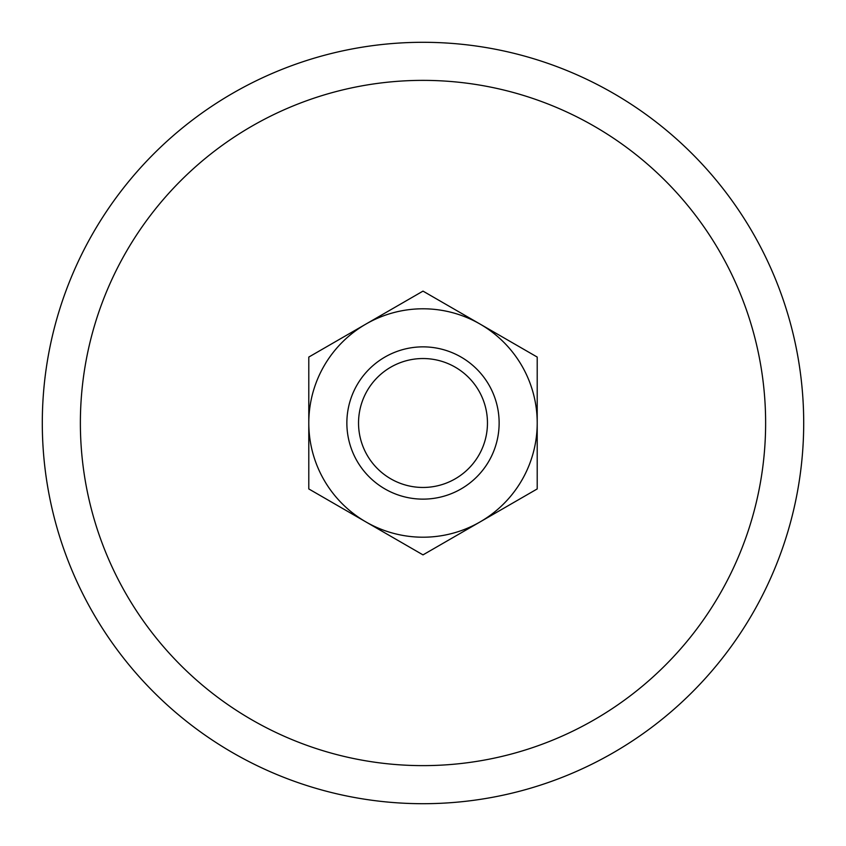 <?xml version="1.0" encoding="UTF-8"?>
<svg xmlns="http://www.w3.org/2000/svg" width="846" height="846" viewBox="0 0 846 846"><rect width="100%" height="100%" fill="white"/><g stroke="black" fill="none" stroke-linecap="round" stroke-linejoin="round"><path stroke-width="1.27" d="M365.895 324.092L308.79 357.065L308.79 488.935L423 554.881L537.21 488.935L537.21 423A114.21 114.21 0 0 1 365.895 521.908A114.21 114.21 0 0 1 365.895 324.092A114.21 114.21 0 0 1 480.105 324.092L423 291.119L365.895 324.092M537.21 357.065L537.21 423A114.21 114.21 0 0 0 480.105 324.092L537.21 357.065M423 346.86A76.14 76.14 0 0 1 488.935 461.07A76.14 76.14 0 0 1 357.065 461.07A76.14 76.14 0 0 1 423 346.86M423 358.535A64.465 64.465 0 0 1 478.825 455.233A64.465 64.465 0 0 1 367.175 455.233A64.465 64.465 0 0 1 423 358.535M423 80.37A342.63 342.63 0 0 1 719.724 594.315A342.63 342.63 0 0 1 126.276 594.315A342.63 342.63 0 0 1 423 80.37M423 42.3A380.7 380.7 0 0 1 752.697 613.35A380.7 380.7 0 0 1 93.303 613.35A380.7 380.7 0 0 1 423 42.3A380.7 380.7 0 0 1 752.697 613.35A380.7 380.7 0 0 1 93.303 613.35A380.7 380.7 0 0 1 423 42.3"/></g></svg>
